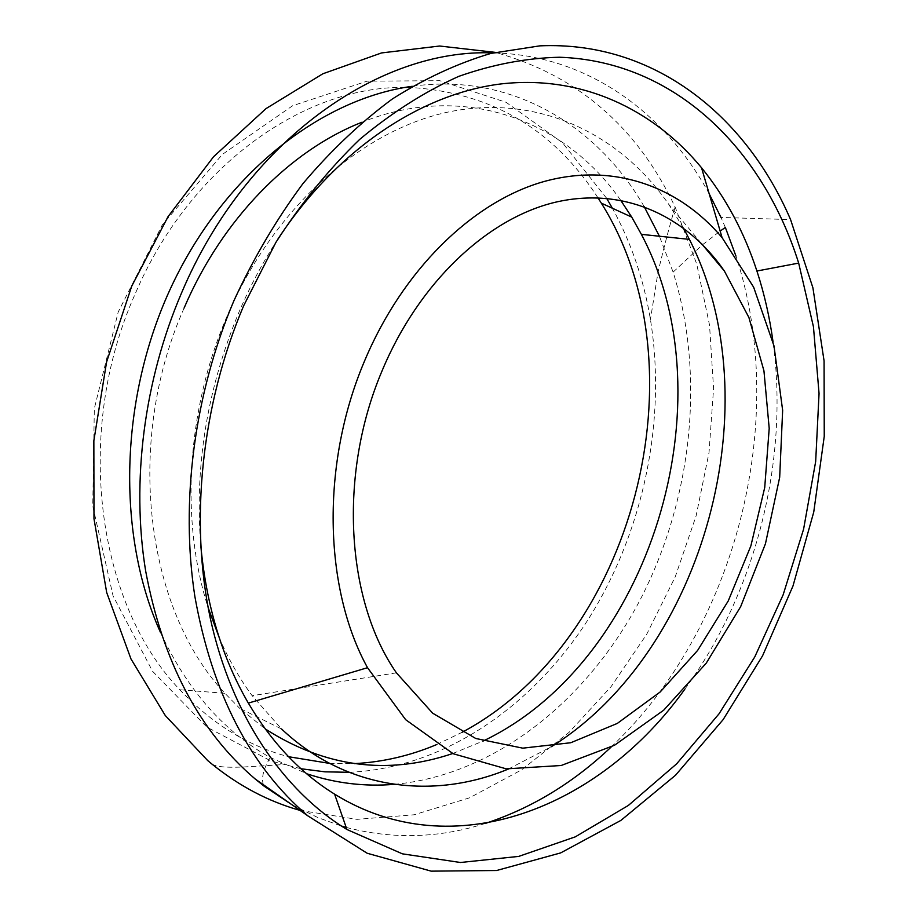 <?xml version="1.0" encoding="UTF-8"?>
<svg xmlns="http://www.w3.org/2000/svg" width="917" height="917" viewBox="0 0 917 917"><rect width="100%" height="100%" fill="white"/><g stroke="black" fill="none" stroke-linecap="round" stroke-linejoin="round"><path stroke-width="0.69" stroke-dasharray="4.58 3.44" d="M292.179 804.885L318.027 817.655L341.342 826.011M346.179 827.398C392.866 839.548 439.254 838.23 485.357 823.42M611.123 747.057C736.305 629.268 789.675 419.367 735.961 256.084M725.347 227.439L720.991 217.432L790.58 219.599M709.196 193.819C664.756 112.046 586.571 54.688 492.956 52.911M277.908 239.073C263.087 261.769 250.135 286.07 239.062 311.952C207.551 387.49 194.725 464.564 200.571 543.196M684.781 689.252C755.642 592.726 789.216 460.701 773.065 342.052M683.36 227.92L668.585 204.113C620.167 134.421 540.113 94.749 452.15 111.244C364.53 128.013 274.481 205.626 226.889 316.629C186.564 409.922 180.168 520.867 208.148 607.627M219.106 637.315C228.322 658.853 239.337 678.316 252.152 695.705L281.53 728.958L239.669 708.325L265.208 728.889M508.339 769.065L551.449 746.679M184.088 308.066C124.196 442.716 146.009 609.725 224.929 693.309L239.669 708.325M452.757 753.522L483.076 741.062M620.614 200.181C564.872 120.07 463.658 81.338 361.906 122.259M405.131 87.413C304.1 85.797 189.613 166.092 135.246 293.761C73.188 431.976 96.961 603.902 179.858 689.756C211.781 723.742 248.014 746.06 288.546 756.708M329.593 763.403L354.398 763.62M436.687 744.558L461.973 732.374M597.918 197.74C553.673 129.24 491.134 92.479 410.312 87.447M606.596 198.255L562.511 142.777L506.115 102.303L439.77 80.696L367.029 81.166L292.649 105.719L222.35 154.434L162.298 224.883L118.201 312.021L94.325 408.558L92.755 505.989L113.078 595.924L152.577 671.29L206.933 727.158L271.031 761.007L300.971 768.744M348.976 772.297C443.22 768.331 531.722 707.213 587.74 620.144C643.356 532.41 666.819 420.972 650.428 319.483C643.745 279.341 631.068 242.248 612.384 208.216M300.065 810.41L357.011 819.351L414.129 814.777L469.527 797.824L521.647 769.822L569.193 732.224L611.158 686.546L646.714 634.277L675.21 576.896L696.129 515.835L709.024 452.54L713.575 388.464L709.529 325.122L696.737 264.096L675.141 207.059C637.074 126.684 577.102 75.125 495.237 52.361M394.31 784.344C494.974 775.186 586.983 700.634 639.757 600.589C692.071 499.937 705.643 376.142 673.124 272.154L659.403 236.231M644.181 206.623C596.898 124.517 510.127 72.386 412.26 86.29M160.658 632.799C187.377 690.1 223.886 731.663 270.183 757.488L307.367 773.959M396.408 672.837L252.152 695.705M701.345 243.406L668.585 204.113M224.929 693.309L179.858 689.756M675.141 207.059C669.8 224.952 664.114 246.57 658.074 271.902L650.428 319.483M211.93 764.09C217.765 767.884 233.984 767.38 244.277 766.956L282.929 764.629M263.408 784.746C261.162 778.04 263.431 768.962 270.217 757.511M673.112 272.12L702.502 244.782M702.628 244.679L720.154 231.084"/><path stroke-width="1.38" d="M234.007 300.512C194.129 394.276 180.236 502.287 194.885 596.6C212.24 693.149 249.894 766.234 307.871 815.878L367.144 853.234L431.173 871.15L496.624 870.508L560.654 852.913L620.901 820.406L675.531 775.232L723.123 719.639L762.554 655.838L792.987 585.974L813.734 512.133L824.245 436.389L824.074 360.874L812.909 287.8L790.58 219.599C745.659 115.084 653.58 40.795 539.884 45.85L490.859 53.427C457.652 63.296 424.846 78.461 392.43 98.921C360.668 122.351 330.831 150.594 302.919 183.641C276.567 219.152 253.596 258.113 234.007 300.512M492.956 52.911C379.386 48.142 245.825 140.92 181.623 292.764C143.935 380.624 131.165 481.849 145.608 570.741C162.618 661.753 199.161 731.181 255.224 779.026L263.97 786.064L292.179 804.885M341.342 826.011L346.179 827.398M485.357 823.42C531.551 808.244 573.469 782.786 611.123 747.057M735.961 256.084L725.347 227.439L720.154 231.084M720.991 217.432L709.196 193.819M243.681 305.705C201.327 405.394 189.532 521.349 210.36 618.574C231.611 715.73 283.227 790.729 346.913 829.495L402.38 853.83L460.449 862.496L518.747 856.398L575.28 836.854L628.351 805.447L676.631 763.85L719.066 713.77L754.794 656.881L783.141 594.824L803.59 529.166L815.672 461.526L819.053 393.508L813.448 326.773L798.673 263.099C762.738 148.818 674.729 61.164 559.553 57.244C526.461 57.989 492.842 64.373 458.672 76.398C424.605 91.746 391.628 112.734 359.728 139.361C328.939 169.049 300.982 203.414 275.879 242.42L243.681 305.705M200.571 543.196C205.981 604.383 221.903 657.684 248.347 703.11C271.948 742.85 300.696 773.191 334.59 794.133C452.895 867.482 600.222 807.694 684.781 689.252M773.065 342.052C769.73 317.5 764.354 293.83 756.915 271.019C744.191 232.035 725.737 197.614 701.528 167.742C652.973 108.905 581.275 74.942 501.599 83.86C422.141 93.328 337.33 148.692 277.908 239.073M364.45 361.229C320.847 463.761 323.632 588.141 367.522 667.702L405.658 719.685L453.193 753.74L506.264 768.859L561.147 765.512L614.539 745.234L663.667 710.228L706.285 663.106L740.661 606.653L765.454 543.747L779.679 477.298L782.648 410.312L773.982 345.881L753.648 287.204L722.08 237.629C678.397 185.796 611.811 161.839 541.764 182.174C471.946 202.806 402.62 270.011 364.45 361.229M382.102 370.766C338.075 474.192 345.984 600.486 396.408 672.837L432.664 713.197L475.763 738.483L522.759 748.157L570.787 742.736L617.313 723.421L660.194 691.968L697.642 650.405L728.236 600.956L750.874 545.89L764.721 487.569L769.203 428.399L763.953 370.881L748.925 317.546L724.384 271.031C685.973 215.426 622.998 186.346 555.083 202.302C487.385 218.51 418.943 282.367 382.102 370.766M208.148 607.627L219.106 637.315M281.53 728.958C346.11 789.938 432.962 800.323 508.339 769.065M551.449 746.679C704.932 650.864 772.137 401.577 689.389 239.371L683.36 227.92M265.208 728.889C325.077 767.242 387.593 775.45 452.757 753.522M483.076 741.062C650.462 661.421 729.772 400.947 641.373 234.351L631.744 217.111L620.614 200.181M361.906 122.259C290.15 150.377 222.132 218.957 184.088 308.066M288.546 756.708L329.593 763.403M354.398 763.62C382.607 762.142 410.037 755.791 436.687 744.558M461.973 732.374C633.716 640.903 705.173 368.198 601.311 203.138L597.918 197.74M410.312 87.447L405.131 87.413M300.971 768.744L324.916 771.827L348.976 772.297M612.384 208.216L606.596 198.255M495.237 52.361L439.679 46.022L381.529 52.934L322.841 73.784L265.999 108.619L213.535 156.773L168.006 216.71L131.739 286.115L106.601 361.94L93.855 440.722L93.981 518.758L106.693 592.531L130.982 658.956L165.289 715.535L207.678 760.548C234.19 782.82 262.732 798.764 293.291 808.381L300.065 810.41M307.367 773.959C335.909 783.324 364.897 786.786 394.31 784.344M659.403 236.231L644.181 206.623M412.26 86.29C320.95 98.818 225.227 173.21 172.19 284.912C119.279 396.568 116.127 534.416 160.658 632.799M255.224 779.026L307.871 815.878M756.915 271.019L798.673 263.099M334.59 794.133L346.913 829.495M367.522 667.702L248.347 703.11M722.08 237.629L701.528 167.742M724.384 271.031L701.345 243.406M641.373 234.351L689.389 239.371M631.744 217.111L601.311 203.138M207.678 760.548L211.93 764.09M263.97 786.064L263.408 784.746"/></g></svg>
